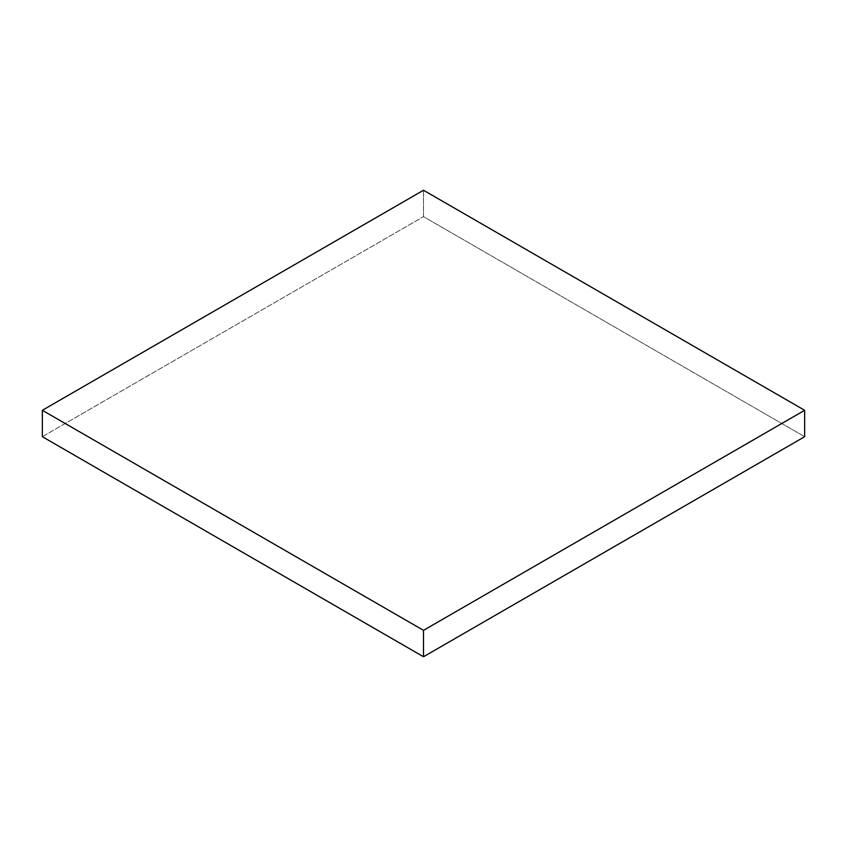 <?xml version="1.0" encoding="UTF-8"?>
<svg xmlns="http://www.w3.org/2000/svg" width="847" height="847" viewBox="0 0 847 847"><rect width="100%" height="100%" fill="white"/><g stroke="black" fill="none" stroke-linecap="round" stroke-linejoin="round"><path stroke-width="0.64" stroke-dasharray="4.24 3.18" d="M423.5 190.247L423.5 216.652L804.65 436.703L423.5 216.652L423.5 190.247M42.35 436.703L423.5 216.652L42.35 436.703"/><path stroke-width="1.27" d="M804.65 436.703L804.65 410.297L423.5 190.247L42.35 410.297L42.35 436.703L42.35 410.297L423.5 630.348L423.5 656.753L42.35 436.703L423.5 656.753L423.5 630.348L804.65 410.297L804.65 436.703L423.5 656.753L804.65 436.703M804.65 410.297L423.5 630.348L42.35 410.297L423.5 190.247L804.65 410.297"/></g></svg>
